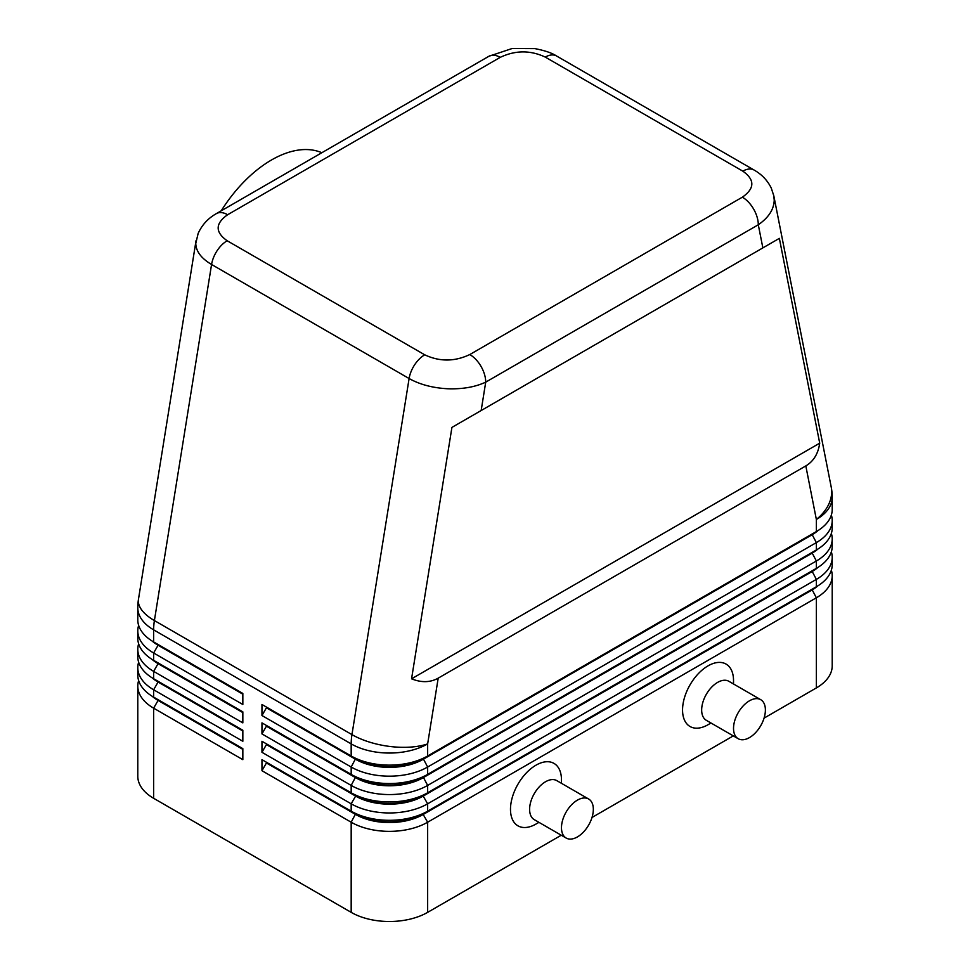 <?xml version="1.0" encoding="UTF-8"?>
<svg xmlns="http://www.w3.org/2000/svg" width="970" height="970" viewBox="0 0 970 970"><rect width="100%" height="100%" fill="white"/><g stroke="black" fill="none" stroke-linecap="round" stroke-linejoin="round"><path stroke-width="1.45" d="M227.635 214.734L500.205 57.363A22.528 13.01 60 0 0 488.941 56.248L216.371 213.618C208.077 218.286 201.99 224.907 198.135 233.479L195.77 243.458C195.988 251.339 201.251 258.347 211.569 264.483A22.528 13.01 -60 0 1 217.098 250.721A22.528 13.01 -60 0 1 227.174 240.754C215.025 232.157 215.182 223.488 227.635 214.734A22.528 13.01 -120 0 0 216.371 213.618M481.168 410.528L779.359 238.365L819.711 443.169C818.207 453.717 813.575 461.308 805.815 465.915L438.197 678.151C430.328 682.565 421.453 682.783 411.559 678.818L451.923 427.406L481.168 410.528L485.715 382.144A22.528 13.01 -120 0 0 481.059 366.442A22.528 13.01 -120 0 0 469.795 354.547C454.639 361.737 439.616 361.822 424.727 354.814A22.528 13.01 120 0 0 414.651 364.768A22.528 13.01 120 0 0 409.11 378.53C419.767 384.508 432.535 387.903 447.388 388.74C462.253 389.309 475.021 387.103 485.715 382.144L758.297 224.773C768.652 217.583 773.963 209.338 774.23 200.038L773.66 195.091M500.205 57.363C515.361 50.185 530.384 50.088 545.273 57.097L742.826 171.156C754.975 179.753 754.818 188.435 742.365 197.177A22.528 13.01 60 0 1 753.629 209.071A22.528 13.01 60 0 1 758.297 224.773L762.856 247.896M196.061 240.56L138.48 599.205A54.078 24.335 9.1 0 0 138.334 601.206A54.078 24.335 9.1 0 0 154.4 620.558L211.569 264.483L409.11 378.53L351.952 734.617A54.078 24.335 9.1 0 0 389.964 746.476A54.078 24.335 9.1 0 0 427.649 743.893L438.197 678.151M158.025 699.661A47.76 27.572 0 0 0 158.086 699.697L153.636 697.127A54.078 31.222 180 0 1 153.624 697.127A54.078 31.222 180 0 1 137.788 675.047L137.788 667.687A54.078 31.222 0 0 0 153.636 689.767L242.839 741.274L242.839 730.24L153.636 678.733A54.078 31.222 180 0 1 153.624 678.733A54.078 31.222 180 0 1 137.788 656.654L137.788 649.294A54.078 31.222 0 0 0 153.636 671.373L242.839 722.88L242.839 711.847L153.636 660.34A54.078 31.222 180 0 1 153.624 660.34A54.078 31.222 180 0 1 137.788 638.26L137.788 630.9A54.078 31.222 0 0 0 153.636 652.98L242.839 704.487L242.839 693.441L153.636 641.934A54.078 31.222 180 0 1 153.624 641.934A54.078 31.222 180 0 1 137.788 619.866L137.788 607.766A54.078 31.222 180 0 0 153.636 629.845A54.078 31.222 -60 0 1 153.83 625.298A54.078 31.222 -60 0 1 154.4 620.558L351.952 734.617A54.078 31.222 120 0 0 351.37 739.346A54.078 31.222 120 0 0 351.176 743.893L351.176 755.994L261.961 704.487L261.961 715.52L266.423 707.797L355.638 759.304A47.76 27.572 0 0 0 389.406 767.379A47.76 27.572 0 0 0 423.187 759.304L811.914 534.87A47.76 27.572 0 0 0 817.94 530.626M138.649 680.564A54.078 31.222 0 0 0 137.788 686.093L137.788 776.23A54.078 31.222 0 0 0 153.636 798.298L153.636 708.161L242.839 759.668L242.839 748.634L153.636 697.127L153.636 689.767L158.086 682.043A47.76 27.572 180 0 1 152.06 677.787M158.025 681.267A47.76 27.572 0 0 0 158.086 681.304L153.636 678.733L153.636 671.373L158.086 663.65A47.76 27.572 180 0 1 152.06 659.394M138.649 662.17A54.078 31.222 0 0 0 137.788 667.687M158.025 662.874A47.76 27.572 0 0 0 158.086 662.91L153.636 660.34L153.636 652.98L158.086 645.244A47.76 27.572 180 0 1 152.06 641M138.649 643.777A54.078 31.222 0 0 0 137.788 649.294M158.025 644.48A47.76 27.572 0 0 0 158.086 644.516L153.636 641.934L153.636 629.845L351.176 743.893A54.078 31.222 180 0 0 389.406 753.047A54.078 31.222 180 0 0 427.649 743.893L427.649 755.994A54.078 31.222 180 0 1 389.406 765.136A54.078 31.222 180 0 1 351.176 755.994L261.961 704.487M138.649 625.383A54.078 31.222 0 0 0 137.788 630.9M811.975 589.287A47.76 27.572 180 0 1 811.914 589.323L423.187 813.757A47.76 27.572 180 0 1 389.406 821.832A47.76 27.572 180 0 1 355.638 813.757L261.961 759.668L261.961 770.713L351.176 822.22A54.078 31.222 0 0 0 389.406 831.363A54.078 31.222 0 0 0 427.649 822.22L816.364 597.787A54.078 31.222 0 0 0 832.212 575.719L832.212 665.856A54.078 31.222 0 0 1 816.364 687.924L764.057 718.127M261.961 770.713L266.423 762.978L355.638 814.485A47.76 27.572 0 0 0 389.406 822.572A47.76 27.572 0 0 0 423.187 814.485L427.649 811.175A54.078 31.222 180 0 1 389.406 820.317A54.078 31.222 180 0 1 351.176 811.175L261.961 759.668M811.975 570.893A47.76 27.572 180 0 1 811.914 570.93L427.649 792.781A54.078 31.222 180 0 1 389.406 801.923A54.078 31.222 180 0 1 351.176 792.781L261.961 741.274L261.961 752.308L351.176 803.815L351.176 811.175L355.638 813.757L351.176 822.22L351.176 912.358A54.078 31.222 0 0 0 389.406 921.5A54.078 31.222 0 0 0 427.649 912.358L427.649 822.22L423.187 814.485L811.914 590.063A47.76 27.572 0 0 0 817.94 585.807M811.975 552.5A47.76 27.572 180 0 1 811.914 552.536L427.649 774.387A54.078 31.222 180 0 1 389.406 783.53A54.078 31.222 180 0 1 351.176 774.387L261.961 722.88L261.961 733.914L266.423 726.19L355.638 777.697A47.76 27.572 0 0 0 389.406 785.773A47.76 27.572 0 0 0 423.187 777.697L811.914 553.276A47.76 27.572 0 0 0 817.94 549.02M261.961 715.52L351.176 767.027A54.078 31.222 0 0 0 389.406 776.17A54.078 31.222 0 0 0 427.649 767.027L816.364 542.606A54.078 31.222 0 0 0 832.212 520.526L832.212 527.886A54.078 31.222 180 0 1 816.376 549.966A54.078 31.222 180 0 1 816.364 549.966L427.649 774.387L427.649 767.027L423.187 758.564A47.76 27.572 180 0 1 389.406 766.639A47.76 27.572 180 0 1 355.638 758.564L351.176 755.994M261.961 733.914L351.176 785.421A54.078 31.222 0 0 0 389.406 794.563A54.078 31.222 0 0 0 427.649 785.421L816.364 561A54.078 31.222 0 0 0 832.212 538.92L832.212 546.28A54.078 31.222 180 0 1 816.376 568.359A54.078 31.222 180 0 1 816.364 568.359L427.649 792.781L427.649 785.421L423.187 776.958A47.76 27.572 180 0 1 389.406 785.045A47.76 27.572 180 0 1 355.638 776.958L261.961 722.88M261.961 752.308L266.423 744.584L355.638 796.091L351.176 803.815A54.078 31.222 0 0 0 389.406 812.969A54.078 31.222 0 0 0 427.649 803.815L816.364 579.393A54.078 31.222 0 0 0 832.212 557.313L832.212 564.673A54.078 31.222 180 0 1 816.376 586.753A54.078 31.222 180 0 1 816.364 586.753L427.649 811.175L427.649 803.815L423.187 796.091L811.914 571.669A47.76 27.572 0 0 0 817.94 567.414M805.815 465.915L816.364 519.471A54.078 31.222 180 0 0 832.212 497.392L832.212 509.492A54.078 31.222 180 0 1 816.376 531.56A54.078 31.222 180 0 1 816.364 531.56L423.187 758.564L816.364 531.56L816.364 519.471A54.078 36.836 -11.1 0 0 831.666 491.463A54.078 36.836 -11.1 0 0 831.193 486.94L773.83 195.891L771.271 188.083C767.452 180.359 761.717 174.345 754.066 170.029M355.638 795.364L351.176 792.781L355.638 796.091A47.76 27.572 0 0 0 389.406 804.166A47.76 27.572 0 0 0 423.187 796.091L423.187 795.364A47.76 27.572 180 0 1 389.406 803.439A47.76 27.572 180 0 1 355.638 795.364L261.961 741.274M760.722 699.685L728.858 681.292A22.528 13.01 120 0 0 717.594 682.407A22.528 13.01 120 0 0 702.874 702.268A22.528 13.01 120 0 0 706.33 720.322L738.194 738.716A22.528 13.01 120 0 0 749.458 737.6A22.528 13.01 120 0 0 764.178 717.739A22.528 13.01 120 0 0 760.722 699.685A22.528 13.01 120 0 0 749.458 700.801A22.528 13.01 120 0 0 734.739 720.661A22.528 13.01 120 0 0 738.194 738.716M710.998 723.014L708.039 724.723A36.048 20.819 -60 0 1 682.553 710.004A36.048 20.819 -60 0 1 708.039 665.856A36.048 20.819 -60 0 1 733.526 680.576L733.526 683.983M566.14 838.044L534.276 819.65A22.528 13.01 -60 0 1 530.82 801.596A22.528 13.01 -60 0 1 545.54 781.747A22.528 13.01 -60 0 1 556.804 780.632L588.669 799.025A22.528 13.01 -60 0 1 592.124 817.079A22.528 13.01 -60 0 1 577.405 836.928A22.528 13.01 -60 0 1 566.14 838.044A22.528 13.01 -60 0 1 562.685 820.002A22.528 13.01 -60 0 1 577.405 800.141A22.528 13.01 -60 0 1 588.669 799.025M535.986 824.051L538.944 822.354L535.986 824.051A36.048 20.819 -60 0 1 510.487 809.344A36.048 20.819 -60 0 1 535.986 765.184A36.048 20.819 -60 0 1 561.472 779.904L561.472 783.323M321.846 152.726A108.143 62.444 120 0 0 271.527 159.965A108.143 62.444 120 0 0 221.196 210.829M832.212 520.526A54.078 31.222 0 0 0 831.351 515.009M811.975 534.106A47.76 27.572 180 0 1 811.914 534.143L816.364 531.56L811.914 534.143L816.364 542.606L816.364 549.966L811.914 552.536L816.364 549.966L811.914 552.536L816.364 561L816.364 568.359L811.914 570.93L816.364 568.359L811.914 570.93L816.364 579.393L816.364 586.753L811.914 589.323L816.364 586.753L811.914 589.323L816.364 597.787L816.364 687.924M832.212 538.92A54.078 31.222 0 0 0 831.351 533.403M355.638 776.958L351.176 774.387L355.638 776.958L351.176 785.421L351.176 792.781M832.212 557.313A54.078 31.222 0 0 0 831.351 551.797M266.423 707.797L266.423 707.057M266.423 726.19L266.423 725.451M266.423 744.584L266.423 743.857M351.176 912.358L153.636 798.298M832.212 575.719A54.078 31.222 0 0 0 831.351 570.19M733.296 735.89L592.003 817.467M561.242 835.231L427.649 912.358M266.423 762.978L266.423 762.25M242.839 694.18L158.086 645.244L158.086 644.516L242.839 693.441M242.839 712.574L158.086 663.65L158.086 662.91L242.839 711.847M242.839 730.968L158.086 682.043L158.086 681.304L242.839 730.24M137.788 686.093A54.078 31.222 0 0 0 153.636 708.161L158.086 700.437A47.76 27.572 180 0 1 152.06 696.181M242.839 749.373L158.086 700.437L158.086 699.697L242.839 748.634M819.711 443.169L411.559 678.818M779.359 238.365L451.923 427.406M545.273 57.097A22.528 13.01 -60 0 1 555.349 55.435A22.528 13.01 -60 0 1 556.513 55.969A22.528 13.01 -60 0 1 556.537 55.981L754.09 170.041A22.528 13.01 120 0 0 754.066 170.017A22.528 13.01 120 0 0 752.902 169.483A22.528 13.01 120 0 0 742.826 171.156M355.638 758.564L351.176 767.027L351.176 774.387M355.638 813.757L351.176 811.175M424.727 354.814L227.174 240.754M742.365 197.177L469.795 354.547M158.086 699.697L153.624 697.127M158.086 681.304L153.624 678.733M158.086 662.91L153.624 660.34M158.086 644.516L153.624 641.934M138.48 599.205A54.078 54.078 0 0 0 137.788 607.766M488.941 56.248L512.172 48.5L534.846 48.609C544.703 50.501 551.93 52.95 556.513 55.969M832.212 497.392A54.078 54.078 0 0 0 831.193 486.94"/></g></svg>

